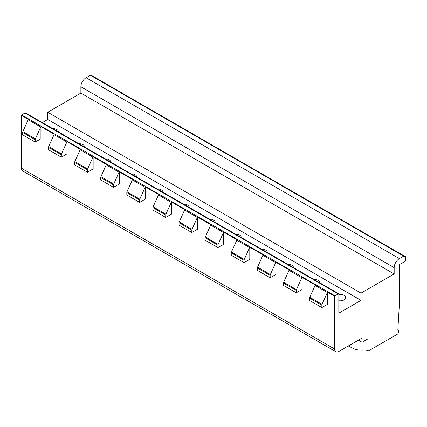 <?xml version="1.0" encoding="UTF-8"?>
<svg xmlns="http://www.w3.org/2000/svg" width="427" height="427" viewBox="0 0 427 427"><rect width="100%" height="100%" fill="white"/><g stroke="black" fill="none" stroke-linecap="round" stroke-linejoin="round"><path stroke-width="0.64" d="M335.862 351.747L22.572 170.869A5.909 3.411 120 0 1 21.35 168.163L21.35 115.295L28.401 119.368A1.478 0.854 120 0 0 28.182 119.752L22.844 131.639A1.478 0.854 120 0 0 22.658 132.439L22.658 134.852L35.185 142.09L40.928 138.77L40.928 126.6L54.245 134.286A1.478 0.854 120 0 0 54.032 134.676L48.689 146.562A1.478 0.854 120 0 0 48.502 147.363L48.502 149.776L61.296 157.163L67.039 153.843L67.039 141.673L80.351 149.359A1.478 0.854 120 0 0 80.137 149.749L74.8 161.636A1.478 0.854 120 0 0 74.608 162.436L74.608 164.849L87.402 172.236L93.145 168.916L93.145 156.746L106.462 164.432A1.478 0.854 120 0 0 106.243 164.817L100.905 176.709A1.478 0.854 120 0 0 100.719 177.509L100.719 179.922L113.507 187.309L119.25 183.989L119.25 171.819L132.567 179.505A1.478 0.854 120 0 0 132.354 179.89L127.011 191.782A1.478 0.854 120 0 0 126.824 192.582L126.824 194.995L139.618 202.382L145.361 199.062L145.361 186.893L158.673 194.579A1.478 0.854 120 0 0 158.46 194.963L153.122 206.855A1.478 0.854 120 0 0 152.93 207.655L152.93 210.068L165.724 217.45L171.467 214.135L171.467 201.966L184.784 209.652A1.478 0.854 120 0 0 184.565 210.036L179.228 221.928A1.478 0.854 120 0 0 179.036 222.729L179.036 225.141L191.83 232.523L197.573 229.208L197.573 217.039L210.89 224.725A1.478 0.854 120 0 0 210.676 225.109L205.334 237.001A1.478 0.854 120 0 0 205.147 237.802L205.147 240.214L217.941 247.596L223.684 244.281L223.684 232.112L236.996 239.798A1.478 0.854 120 0 0 236.782 240.182L231.439 252.074A1.478 0.854 120 0 0 231.253 252.875L231.253 255.287L244.047 262.669L249.79 259.354L249.79 247.185L263.101 254.871A1.478 0.854 120 0 0 262.888 255.255L257.55 267.147A1.478 0.854 120 0 0 257.358 267.948L257.358 270.36L270.152 277.742L275.895 274.428L275.895 262.258L289.212 269.944A1.478 0.854 120 0 0 288.999 270.328L283.656 282.22A1.478 0.854 120 0 0 283.469 283.021L283.469 285.433L296.258 292.815L302.006 289.501L302.006 277.331L315.318 285.017A1.478 0.854 120 0 0 315.105 285.401L309.762 297.293A1.478 0.854 120 0 0 309.575 298.094L309.575 300.507L321.846 307.589L327.589 304.275L327.589 292.1L334.64 296.173L334.64 349.04A5.909 3.411 120 0 0 335.862 351.747A5.909 3.411 120 0 0 338.814 351.453L362.053 338.035L362.053 342.257L358.397 340.148M348.304 345.971L355.034 349.361A19.199 11.086 0 0 0 366.019 349.975L368.058 351.149L397.297 334.266A1.478 0.854 120 0 0 398.338 332.462L398.338 330.653A1.478 0.854 120 0 0 398.033 329.975A1.478 0.854 120 0 0 397.841 329.911L399.384 304.184L399.384 264.628L404.604 261.618A1.478 0.854 120 0 0 405.65 259.808L405.65 256.792L92.36 75.915L90.375 75.253L86.094 77.725A7.382 4.265 120 0 0 80.874 86.772L80.874 93.102L47.717 112.242L47.717 119.48L42.305 122.602M47.717 119.48L361.007 300.352L338.814 313.167L338.814 293.792L25.529 112.915A1.478 0.854 120 0 0 24.926 113.043L21.654 114.932A1.478 0.854 120 0 0 21.35 115.295M67.039 141.673A1.478 0.854 120 0 0 66.825 142.058L61.483 153.95A1.478 0.854 120 0 0 61.296 154.75L61.296 157.163M93.145 156.746A1.478 0.854 120 0 0 92.931 157.131L87.588 169.023A1.478 0.854 120 0 0 87.402 169.823L87.402 172.236M119.25 171.819A1.478 0.854 120 0 0 119.037 172.204L113.699 184.096A1.478 0.854 120 0 0 113.507 184.896L113.507 187.309M145.361 186.893A1.478 0.854 120 0 0 145.143 187.277L139.805 199.169A1.478 0.854 120 0 0 139.618 199.969L139.618 202.382M171.467 201.966A1.478 0.854 120 0 0 171.254 202.35L165.911 214.242A1.478 0.854 120 0 0 165.724 215.043L165.724 217.45M197.573 217.039A1.478 0.854 120 0 0 197.359 217.423L192.022 229.315A1.478 0.854 120 0 0 191.83 230.116L191.83 232.523M223.684 232.112A1.478 0.854 120 0 0 223.465 232.496L218.128 244.388A1.478 0.854 120 0 0 217.941 245.189L217.941 247.596M249.79 247.185A1.478 0.854 120 0 0 249.576 247.569L244.233 259.461A1.478 0.854 120 0 0 244.047 260.262L244.047 262.669M275.895 262.258A1.478 0.854 120 0 0 275.682 262.642L270.344 274.534A1.478 0.854 120 0 0 270.152 275.335L270.152 277.742M302.006 277.331A1.478 0.854 120 0 0 301.788 277.715L296.45 289.602A1.478 0.854 120 0 0 296.258 290.403L296.258 292.815M40.928 126.6A1.478 0.854 120 0 0 40.714 126.984L35.377 138.876A1.478 0.854 120 0 0 35.185 139.677L35.185 142.09M327.589 292.1A1.478 0.854 120 0 0 327.376 292.49L322.033 304.376A1.478 0.854 120 0 0 321.846 305.177L321.846 307.589M21.654 114.932L334.944 295.804A1.478 0.854 120 0 0 334.64 296.173M338.814 293.792A1.478 0.854 120 0 0 338.211 293.92L334.944 295.804M52.767 128.644A5.54 3.197 180 0 1 58.478 131.836A5.54 3.197 180 0 1 58.478 131.938M78.872 143.718A5.54 3.197 180 0 1 84.583 146.909A5.54 3.197 180 0 1 84.583 147.011M104.978 158.791A5.54 3.197 180 0 1 110.694 161.982A5.54 3.197 180 0 1 110.689 162.084M131.089 173.864A5.54 3.197 180 0 1 136.8 177.056A5.54 3.197 180 0 1 136.795 177.157M157.195 188.931A5.54 3.197 180 0 1 162.906 192.129A5.54 3.197 180 0 1 162.906 192.23M183.3 204.005A5.54 3.197 180 0 1 189.017 207.202A5.54 3.197 180 0 1 189.012 207.303M209.411 219.078A5.54 3.197 180 0 1 215.123 222.275A5.54 3.197 180 0 1 215.117 222.376M235.517 234.151A5.54 3.197 180 0 1 241.228 237.348A5.54 3.197 180 0 1 241.228 237.449M261.623 249.224A5.54 3.197 180 0 1 267.339 252.421A5.54 3.197 180 0 1 267.334 252.522M287.734 264.297A5.54 3.197 180 0 1 293.445 267.494A5.54 3.197 180 0 1 293.44 267.596M313.84 279.37A5.54 3.197 180 0 1 319.551 282.567A5.54 3.197 180 0 1 319.551 282.669M338.814 294.534A5.54 3.197 180 0 1 345.656 297.64A5.54 3.197 180 0 1 344.039 299.903A5.54 3.197 180 0 1 338.814 300.747M47.717 112.242L361.007 293.119L361.007 300.352M80.874 93.102L394.164 273.974L361.007 293.119M90.375 75.253L403.664 256.131L399.384 258.602A7.382 4.265 120 0 0 394.164 267.644L394.164 273.974M405.65 256.792L403.664 256.131M368.058 351.149L368.058 338.792L362.053 342.257M366.019 349.975L366.019 339.967M351.971 348.09L349.334 346.073L349.334 345.379M348.976 345.582L348.645 345.774M21.35 168.163L334.64 349.04M48.502 147.363L61.296 154.75M74.608 162.436L87.402 169.823M100.719 177.509L113.507 184.896M126.824 192.582L139.618 199.969M152.93 207.655L165.724 215.043M179.036 222.729L191.83 230.116M205.147 237.802L217.941 245.189M231.253 252.875L244.047 260.262M257.358 267.948L270.152 275.335M283.469 283.021L296.258 290.403M22.658 132.439L35.185 139.677M309.575 298.094L321.846 305.177M48.689 146.562L61.483 153.95M54.032 134.676L66.825 142.058M74.8 161.636L87.588 169.023M80.137 149.749L92.931 157.131M100.905 176.709L113.699 184.096M106.243 164.817L119.037 172.204M127.011 191.782L139.805 199.169M132.354 179.89L145.143 187.277M153.122 206.855L165.911 214.242M158.46 194.963L171.254 202.35M179.228 221.928L192.022 229.315M184.565 210.036L197.359 217.423M205.334 237.001L218.128 244.388M210.676 225.109L223.465 232.496M231.439 252.074L244.233 259.461M236.782 240.182L249.576 247.569M257.55 267.147L270.344 274.534M262.888 255.255L275.682 262.642M283.656 282.22L296.45 289.602M288.999 270.328L301.788 277.715M28.182 119.752L40.714 126.984M22.844 131.639L35.377 138.876M309.762 297.293L322.033 304.376M315.105 285.401L327.376 292.49M24.926 113.043L338.211 293.92M80.874 86.772L394.164 267.644M86.094 77.725L399.384 258.602M348.976 345.865L349.334 346.073"/></g></svg>
